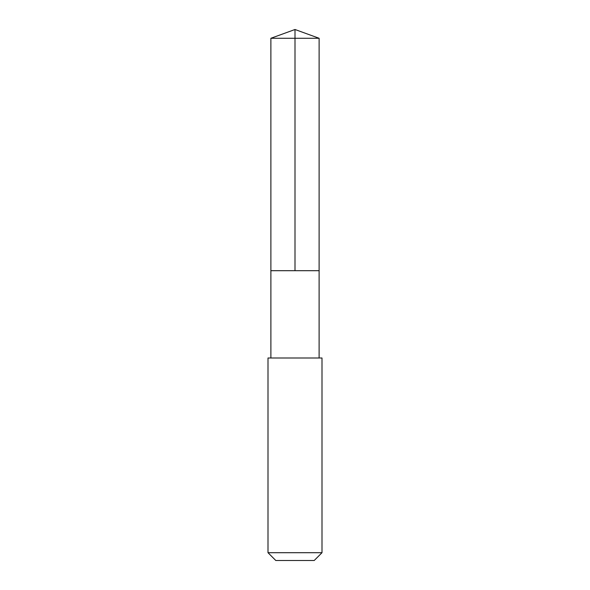 <?xml version="1.0" encoding="UTF-8"?>
<svg xmlns="http://www.w3.org/2000/svg" width="590" height="590" viewBox="0 0 590 590"><rect width="100%" height="100%" fill="white"/><g stroke="black" fill="none" stroke-linecap="round" stroke-linejoin="round"><path stroke-width="0.89" d="M271.99 270.699L319.116 270.699L319.124 38.276L270.876 38.276L270.884 270.699L319.116 270.699L319.116 357.997L270.884 357.997L270.884 270.699L271.99 270.699M322 357.997L268 357.997L268 552.705L322 552.705L322 357.997L319.116 357.997M322 552.705L314.205 560.5L275.796 560.5L268 552.705M295 270.699L295 29.5L270.876 38.276M295 29.5L319.124 38.276M270.884 357.997L268 357.997"/></g></svg>
